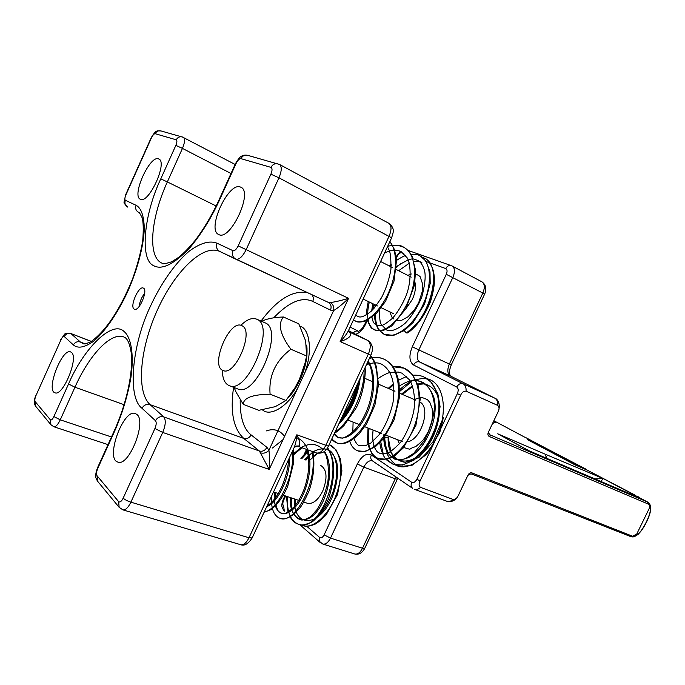 <?xml version="1.0" encoding="UTF-8"?>
<svg xmlns="http://www.w3.org/2000/svg" width="685" height="685" viewBox="0 0 685 685"><rect width="100%" height="100%" fill="white"/><g stroke="black" fill="none" stroke-linecap="round" stroke-linejoin="round"><path stroke-width="1.03" d="M389.876 241.557C398.259 251.832 396.966 275.276 387.701 294.541C378.505 313.876 363.752 325.058 355.558 321.077L353.537 319.767M392.762 245.547L398.482 245.521L403.611 247.191C415.761 253.313 418.064 277.082 409.228 298.814C400.537 320.623 383.711 334.408 374.549 329.87C367.691 325.863 365.944 316.573 369.309 302.025M390.287 266.448L391.229 265.575M410.709 254.298C415.547 254.161 418.732 254.726 420.256 255.976C431.344 261.542 432.637 284.532 422.671 305.459C412.849 326.462 394.774 339.503 384.345 334.408C378.034 331.095 375.08 323.911 375.474 312.848M395.254 268.597L400.545 263.708M422.217 257.217L424.28 258.099C443.529 265.754 430.377 318.688 406.393 332.953C417.679 324.219 425.445 314.013 429.692 302.308L432.398 294.139L434.436 278.684C433.982 271.774 432.466 266.688 429.872 263.434M404.201 330.641L406.393 332.953M222.342 370.131C222.428 378.445 224.689 383.591 229.098 385.578C247.525 395.065 276.355 325.384 256.601 319.142C252.071 317.429 246.84 319.493 240.897 325.315M296.314 385.441L299.354 379.507L303.652 368.153M229.098 385.578L237.515 388.849C256.121 398.396 284.789 329.083 264.872 322.746L256.601 319.142M283.453 317.009L298.797 323.834L305.664 340.984L306.597 355.96L305.005 363.264L299.354 379.507L294.944 387.787L285.988 400.477L275.293 406.65L258.887 410.306L243.235 404.338C243.492 397.839 252.448 394.466 270.104 394.226C268.571 375.902 275.498 360.918 290.877 349.247C280.088 334.657 277.613 323.911 283.453 317.009C276.158 317.198 269.993 318.165 264.958 319.904L261.55 321.299M234.133 387.539L236.042 392.068L243.235 404.338M290.877 349.247L306.597 355.96M270.104 394.226L285.988 400.477M292.641 450.807C294.91 476.726 277.528 510.385 264.204 512.003M311.94 451.321C319.236 480.305 294.55 525.13 279.9 518.28C273.709 515.779 270.926 508.407 271.56 496.171M327.421 448.041C344.247 471.331 319.116 533.435 298.463 524.213C290.337 520.823 286.707 511.626 287.563 496.642M301.837 458.608L309.389 450.379M329.168 444.616C340.513 448.735 344.358 470.758 337.046 492.412C329.87 514.118 313.61 529.299 302.787 525.592C305.895 526.739 309.877 526.311 314.723 524.299C316.393 523.819 320.186 520.711 326.111 514.966L337.551 494.484L341.901 470.912L340.368 458.787L335.984 449.78L329.168 444.616M291.827 507.063L291.793 498.055M306.015 460.114L309.295 456.09M312.994 452.4L313.559 451.912M295.56 505.068L295.363 499.245M309.081 461.228L309.825 460.311M313.661 456.253L317.532 453.264M317.472 453.256L308.789 461.116M294.499 498.963C292.94 527.142 318.217 528.477 331.703 498.38C336.9 485.656 338.63 473.763 336.883 462.709C332.619 449.317 324.741 445.635 313.268 451.663M313.131 451.757L304.602 459.609M290.26 497.541C288.924 518.348 304.294 527.245 316.581 511.909C329.108 497.07 334.28 464.935 324.416 451.415M323.106 449.72C317.266 443.546 310.057 442.741 301.477 447.322M301.323 447.408L291.896 455.02M274.582 492.301C272.159 511.404 282.708 520.206 294.481 507.876C306.315 495.931 313.97 466.399 307.633 449.728M307.574 449.565C304.971 442.818 300.972 438.785 295.586 437.484M283.008 439.667L272.484 448.007M266.713 506.6C277.288 503.184 289.995 478.395 289.712 457.118M284.532 436.396C279.865 430.034 273.726 428.228 266.114 430.976M242.276 325.872C254.409 331.531 234.964 376.741 223.087 370.499C209.721 366.235 229.21 319.167 241.685 325.572L242.276 325.872M367.443 320.22L365.61 324.151C362.947 329.665 359.625 333.038 355.635 334.271M357.373 463.95C361.757 455.85 366.406 452.853 371.313 454.977C370.32 457.46 370.671 459.404 372.366 460.808L372.383 460.817C369.241 460.132 366.381 462.238 363.812 467.144L395.254 478.781L362.493 548.24L330.504 538.102C328.183 542.58 325.623 544.558 322.815 544.036L319.518 541.475L319.707 537.502C321.205 538.384 322.678 537.494 324.125 534.848L330.504 538.102L363.812 467.144L357.373 463.95L324.125 534.848M372.366 460.808L412.738 488.431C410.991 486.984 410.657 484.946 411.719 482.317C413.56 483.139 415.281 482.103 416.891 479.217L457.366 393.618C458.616 390.459 458.411 388.267 456.758 387.016C458.453 384.071 460.594 383.001 463.188 383.814L419.725 362.014C416.763 359.813 416.471 355.78 418.843 349.907L449.351 364.043C447.031 369.797 447.391 373.779 450.43 375.996L419.725 362.014C417.216 361.209 415.161 362.202 413.56 364.985C409.202 361.629 408.782 355.575 412.293 346.815L418.843 349.907L452.896 277.348C455.157 271.834 454.934 268.066 452.237 266.045L482 281.886C485.973 284.789 486.847 288.882 484.612 294.165L451.252 364.899C448.384 372.948 449.711 372.186 449.634 374.224L450.644 376.099M415.641 273.923C418.997 275.61 420.539 276.68 420.256 277.134L422.525 283.744L422.191 291.793L418.732 302.547L414.082 310.356L407.952 316.795L401.838 320.195C399.86 320.4 403.808 320.631 396.187 320.4M393.395 318.867L391.726 316.898L389.902 311.898M407.755 275.361L411.342 273.991M414.339 399.543L419.691 397.642C421.343 397.197 424.006 397.942 427.671 399.869L429.923 402.575L432.201 408.791L432.543 416.24L431.781 421.498L428.425 431.404L424.152 438.606C422.808 439.761 426.027 438.032 415.726 446.611C405.674 449.557 414.639 450.268 402.557 447.262M399.449 443.846L397.728 439.804M317.112 345.086L317.849 344.632M640.021 498.021L638.292 496.796M587.379 470.193L525.874 437.655L586.651 469.884M499.048 434.513L500.221 435.138M529.505 450.987L528.615 450.559M467.35 476.435L458.359 495.341C457.16 498.098 455.405 499.459 453.076 499.433L420.547 487.377C418.809 485.888 418.646 483.756 420.076 480.99L460.645 395.228C461.887 392.359 463.694 391.015 466.074 391.186L497.772 405.443C499.365 407.027 499.468 409.176 498.055 411.89L488.516 431.952C487.446 434.264 487.814 435.831 489.612 436.645L648.43 504.143L649.397 505.205L649.585 507.517C650.133 505.008 649.294 503.09 647.077 501.78L647.428 501.934C650.305 504.109 652.762 506.806 648.31 518.083C645.373 525.078 641.982 530.498 638.129 534.334C635.201 536.458 633.223 537.288 632.187 536.809M489.047 430.831L488.516 431.952M648.43 504.143L646.768 501.703L490.357 435.009L489.612 436.645M639.525 497.952L647.077 501.78L649.397 505.205M649.32 508.253L636.682 534.18C641.1 535.216 653.927 508.929 649.32 508.253L649.585 507.517M540.225 446.406L539.446 444.865L527.604 439.719L575.16 464.927L587.242 470.141L603.271 478.618L594.897 478.892M493.859 420.753L496.317 422.054L493.62 421.275M524.453 437.039L493.876 420.736M636.262 534.839L634.267 536.252L631.476 536.74L636.682 534.18M634.267 536.252L632.76 536.304L472.299 473.035C470.441 472.35 468.96 473.147 467.829 475.424M472.299 473.035L472.085 474.191C470.141 473.755 468.66 474.328 467.632 475.895M629.935 536.252L630.542 536.518M546.621 458.282L545.217 454.198L603.271 478.618L600.839 481.427M639.071 497.747L528.991 450.764L497.73 433.802L545.217 454.198L546.878 458.393M587.045 470.056L647.573 502.011M524.102 436.876L525.001 437.27M493.774 420.941L496.317 422.054L493.191 423.21M308.918 340.051L308.053 341.13M357.484 383.934C354.325 397.668 348.733 409.647 340.719 419.862M364.077 369.814C364.874 391.854 350.66 421.729 335.111 431.884M370.568 355.892C379.755 367.588 379.387 392.796 370.405 413.534C361.5 434.341 346.173 446.646 336.686 442.861L331.754 439.076M369.369 358.478C374.652 356.996 379.499 357.219 383.925 359.145C397.976 365.105 402.652 390.707 394.551 414.939C386.605 439.231 368.667 455.319 357.784 450.867C354.085 449.394 351.405 446.235 349.744 441.371M392.976 366.732L404.236 368.213C418.424 374.241 423.313 399.62 415.307 423.493C407.464 447.442 389.44 463.18 378.325 458.659C369.891 454.557 366.817 444.488 369.104 428.442M389.217 388.78L393.575 384.713M379.653 441.551C380.689 452.177 385.261 458.753 385.116 458.119L387.179 460.474L393.07 464.25L402.403 465.072L413.963 460.132L423.484 451.304L435.489 430.36L440.095 406.753L437.818 393.601L431.053 382.059L423.981 377.033C438.34 383.129 443.674 408.174 433.999 431.088C424.983 454.258 405.597 469.302 393.053 464.242L386.117 458.993M383.249 454.078L380.509 440.583M398.644 392.274L411.12 381.947M427.217 378.865C442.416 381.785 448.29 407.404 438.674 432.226C429.298 457.143 407.883 472.504 395.365 464.927M384.824 439.753L387.231 454.155C390.827 460.902 395.065 465.029 399.937 466.545L412.036 465.286L426.969 454.112L439.847 432.209L443.409 417.422L433.237 441.525L418.972 457.374L405.554 462.289C400.108 461.973 395.254 458.625 390.998 452.228L388.172 437.184C386.76 465.731 413.449 470.287 430.283 441.962C439.171 426.567 442.022 407.13 437.21 394.731C432.697 386.057 425.976 382.521 417.045 384.114M412.361 385.869L401.487 394.038M383.917 434.324C381.862 461.604 405.58 469.276 423.167 444.291C432.406 430.531 437.638 411.976 433.982 397.822C430.403 387.573 424.28 381.759 415.615 380.389M369.403 363.273L366.766 364.043M334.117 433.999C340.282 443.118 354.984 436.448 364.874 417.799C374.849 399.278 376.836 373.282 368.093 361.2M338.844 423.878C350.711 412.113 357.835 396.863 360.199 378.111M356.842 385.304C353.066 398.242 348.365 408.328 342.731 415.555M388.172 437.184L384.807 437.278M136.966 414.519C146.864 421.917 128.694 467.153 117.854 462.075C104.916 458.916 123.394 408.174 135.433 413.569L136.966 414.519M240.375 187.014L240.932 187.245C253.476 192.065 230.074 241.634 218.695 234.493C206.331 229.843 228.242 181.739 240.375 187.014M158.526 158.869L158.843 159.006C167.979 162.268 148.499 204.515 140.339 199.232C131.34 196.03 149.827 154.913 158.526 158.869M71.565 352.518C78.903 357.827 62.814 396.846 54.954 392.77C45.621 390.424 62.078 347.749 70.666 351.944L71.565 352.518M134.097 309.055C129.516 306.452 138.67 285.508 143.285 288.06C148.508 289.635 139.201 311.846 134.414 309.226L134.097 309.055M218.926 201.296L218.464 201.159L235.529 163.527L236.025 163.595L218.926 201.296C210.834 218.738 201.03 234.373 189.522 248.21C173.742 264.384 161.797 270.215 153.68 265.694C139.423 259.726 143.918 214.225 160.787 178.871L175.848 145.374C177.081 142.317 177.218 140.476 176.259 139.826L155.195 133.703C154.056 133.703 152.789 135.133 151.394 137.968L125.92 194.823C124.747 197.708 124.559 199.523 125.364 200.268L136.084 205.294C141.101 207.906 143.841 215.492 144.295 228.054C143.876 245.949 136.949 270.866 127.855 291.185C118.659 311.435 105.233 331.694 93.246 341.498C84.435 347.595 77.816 348.742 73.381 344.949L64.279 336.541C63.354 336.112 62.215 337.251 60.879 339.966L35.997 395.502C34.832 398.362 34.55 400.382 35.14 401.564L50.373 419.819L50.904 424.717L35.671 406.274L35.14 401.564M111.484 436.979L60.254 419.836L53.892 416.566L68.543 383.985C83.519 348.494 112.306 319.835 123.994 331.429C130.784 336.892 134.32 353.409 130.929 377.478C127.521 396.478 121.998 414.562 114.386 431.73L97.809 468.266C96.431 471.665 96.174 474.157 97.039 475.741L118.633 501.625C119.952 502.627 121.468 501.463 123.18 498.132L154.93 428.493C156.403 424.863 156.591 422.277 155.504 420.736L142.009 408.286C126.93 397.146 132.179 344.084 150.34 306.46C160.025 285.243 174.555 263.434 189.343 251.078C200.499 242.918 209.738 240.307 217.059 243.226L233.011 250.693C234.664 251.01 236.393 249.408 238.192 245.898L270.9 174.161C272.373 170.488 272.407 168.227 270.986 167.38L240.949 158.646C242.447 155.846 244.648 154.724 247.55 155.281L279.523 164.46C281.98 166.498 281.792 170.95 278.958 177.817L270.9 174.161M144.663 293.257C141.641 297.204 139.783 301.64 139.098 306.563M296.845 445.875L316.324 452.931C319.647 453.633 322.763 451.192 325.675 445.592L368.342 354.128L340.137 341.567C343.861 337.868 346.67 334.16 348.571 330.427L391.632 237.789L278.958 177.817L246.172 249.64L348.562 298.343C342.586 304.183 337.619 308.241 333.663 310.51L297.984 387.513C288 406.428 270.053 417.251 262.381 409.776M118.633 501.625L119.147 507.337L122.932 509.88C125.526 510.239 128.181 507.662 130.886 502.156L248.998 537.768L252.157 537.93L294.165 447.528C295.595 444.068 296.485 439.821 296.836 434.787C300.047 441.328 300.578 445.104 298.42 446.115M252.157 537.93C248.33 543.839 244.536 546.108 240.752 544.729C243.654 545.209 246.412 542.888 248.998 537.768L296.836 434.787L328.423 446.209L370.91 355.164L368.342 354.128C371.056 347.372 370.85 342.808 367.734 340.428L348.913 331.865L350.746 333.569L348.836 331.728M350.746 333.569C351.02 336.626 347.483 339.289 340.137 341.567L389.097 236.162C391.726 229.758 391.64 225.468 388.832 223.293L279.523 164.46M297.984 387.513L268.931 450.225C269.565 455.063 269.659 461.467 269.214 469.422L259.401 451.021L163.792 416.942L150.092 404.638C135.853 391.683 139.98 348.288 157.353 310.082C174.529 271.765 202.811 243.689 219.637 251.395L235.649 259.101M217.059 243.226C215.809 246.831 216.7 249.563 219.731 251.438L328.243 302.342L330.324 302.565C335.102 301.939 341.173 300.535 348.562 298.343L269.214 469.422L162.713 432.44L154.93 428.493M233.011 250.693C231.718 254.409 232.609 257.217 235.708 259.135L328.261 302.35C331.001 304.072 331.745 306.657 330.487 310.125L312.745 301.426C302.034 296.434 289.001 301.897 273.658 317.831M240.204 399.783C239.973 417.362 243.603 429.067 251.112 434.898C249.34 437.998 246.883 439.171 243.757 438.417L150.092 404.638C146.599 403.773 143.901 404.989 142.009 408.286M251.112 434.898L266.927 447.356L268.931 450.225C266.671 452.768 263.93 453.675 260.72 452.939M299.979 326.154C310.202 328.74 312.754 352.912 304.345 373.787M330.324 302.565C333.098 304.32 334.212 306.974 333.663 310.51L330.487 310.125M407.909 250.367L451.287 265.634C448.992 265.078 447.142 266.054 445.755 268.571L425.916 261.456M482 281.895C484.757 283.933 485.031 287.657 482.831 293.052L446.286 274.317C447.459 271.388 447.279 269.47 445.755 268.571M403.799 253.527L401.684 252.765C400.083 252.534 398.576 253.724 397.18 256.344L396.469 256.164L396.17 256.807M283.196 499.502L283.658 500.196C282.571 502.91 282.571 504.922 283.641 506.241L284.335 511.156C280.867 506.249 281.441 505.119 283.196 499.502L284.934 495.76M405.494 309.363L412.284 299.55C415.204 293.026 416.095 287.298 414.956 282.357M407.943 441.774C421.395 438.871 430.856 408.26 420.248 402.249M302.659 501.685L307.359 503.261C312.839 504.331 317.943 500.315 322.669 491.196C327.67 478.13 327.028 469.542 320.726 465.432M484.612 294.165L482.831 293.052L449.351 364.043L451.252 364.899M354.77 553.994C357.63 554.542 360.207 552.624 362.493 548.24L364.685 548.437C362.142 553.018 358.837 554.867 354.77 553.994L322.815 544.036M396.17 477.094L395.254 478.781L397.326 479.226L364.685 548.437M412.738 256.729L412.267 256.567M365.61 324.151L364.968 323.825C360.918 330.889 360.319 329.887 359.565 330.718L358.563 331.326M397.18 256.344L396.324 258.176M374.712 304.611L371.672 311.127M353.229 333.047C354.727 331.189 356.448 330.59 358.392 331.249L350.129 327.096M307.026 450.002L304.637 455.123M285.619 495.991L283.658 500.196M306.683 526.217L319.707 537.502M371.313 454.977L411.719 482.317M412.293 346.815L446.286 274.317M456.758 387.016L413.56 364.985M494.861 398.19L450.43 375.996L494.861 398.19C497.087 398.584 501.369 403.953 498.081 411.882L498.055 411.89M497.772 405.443C497.944 401.804 496.933 399.372 494.75 398.139L463.188 383.814C465.329 385.03 466.297 387.487 466.074 391.186M613.195 483.833L640.073 498.046M586.052 469.191L540.645 445.481L541.296 446.98M467.564 476.032L458.402 495.298C455.748 500.401 451.912 502.379 446.885 501.249C448.855 501.899 450.918 501.3 453.076 499.433M446.885 501.249L414.416 489.304C416.343 489.938 418.389 489.296 420.547 487.377M416.891 479.217L420.076 480.99M457.366 393.618L460.645 395.228M498.072 411.865L488.85 431.293M591.943 472.59L634.584 494.844L591.943 472.59M541.458 447.065L540.722 445.524M575.109 464.909L587.927 470.467M472.085 474.191L630.303 536.432L632.76 536.304M53.892 416.566C52.488 419.383 51.315 420.47 50.373 419.819M236.025 163.595C237.721 160.247 239.356 158.595 240.949 158.646M125.364 200.268C124.362 203.248 125.175 205.543 127.821 207.153C122.855 201.373 123.488 205.646 125.663 194.711L125.92 194.823M151.394 137.968L151.111 137.925C156.334 129.011 157.25 131.169 160.906 130.912L183.22 137.3M155.195 133.703C156.454 131.34 158.355 130.415 160.906 130.912M176.259 139.826C177.578 137.36 179.556 136.383 182.193 136.897L235.109 164.451M160.787 178.871L167.354 181.919L182.45 148.397L175.848 145.374M218.464 201.159C211.528 215.955 203.787 228.995 195.234 240.289C189.599 247.182 184.205 252.774 179.059 257.072L171.772 261.756C165.059 263.905 161.814 264.384 162.045 263.186C147.292 257.14 150.623 218.361 167.354 181.919L216.195 206.005M270.986 167.38C272.57 164.426 274.873 163.235 277.887 163.809M238.192 245.898L246.172 249.64C242.567 256.704 239.116 259.88 235.794 259.178M155.504 420.736C157.456 417.345 160.221 416.078 163.792 416.942C166.044 419.948 165.684 425.111 162.713 432.44L130.886 502.156C127.273 500.958 124.704 499.622 123.18 498.132M97.039 475.741L97.69 481.358M114.386 431.73L114.112 431.182L97.57 467.649L97.809 468.266M68.543 383.985L74.939 387.222C89.298 354.821 111.073 331.583 123.994 337.029C124.285 337.431 128.729 337.26 131.186 352.621C133.472 370.996 126.802 403.362 114.112 431.182M108.016 444.625L53.841 426.755C55.785 426.995 57.917 424.691 60.254 419.836L74.939 387.222L124.113 404.707M60.879 339.966L35.997 395.502M73.381 344.949C74.982 342.158 77.311 341.181 80.368 342.012L71.12 333.706C68.115 332.884 65.837 333.826 64.279 336.541M136.084 205.294C135.056 208.343 135.878 210.689 138.567 212.333L138.627 212.359M138.516 212.307L138.567 212.333C138.892 211.759 140.065 213.532 142.078 217.624C143.362 221.769 143.585 229.449 142.728 240.683C140.767 252.611 137.36 265.403 132.505 279.06C121.254 306.743 107.451 329.579 91.131 341.592C83.801 344.906 83.63 343.767 83.133 343.716L80.368 342.012L85.342 343.913M231.008 173.502L182.45 148.397C184.847 142.583 185.19 138.927 183.477 137.402M307.736 292.769C292.889 289.858 277.314 299.294 261.011 321.068M233.594 387.325C230.006 411.753 233.397 428.784 243.757 438.417L259.401 451.021C262.595 451.775 265.104 450.55 266.927 447.356M91.336 341.464L70.743 333.475C63.097 333.561 66.385 332.182 60.708 339.683M312.745 301.426C313.816 298.737 313.447 296.459 311.632 294.593M367.913 340.505L348.596 330.692L367.913 340.505C372.614 343.887 373.616 348.776 370.91 355.164M389.945 241.411L394.551 249.708L396.504 260.514L394.012 281.158L385.587 301.237L376.433 313.413L366.381 320.691C360.944 322.387 357.33 322.515 355.558 321.077L353.511 319.826M371.775 316.324C373.162 323.842 374.104 322.858 375.834 324.861L380.68 325.717C382.864 325.572 386.862 323.046 392.651 318.14C397.985 311.915 402.532 304.268 406.291 295.209C411.993 280.191 410.529 262.595 407.053 257.688L401.179 251.695L399.629 251.01C395.142 250.102 393.284 249.092 384.568 252.988M355.746 315.006L357.613 316.427C359.274 316.821 361.278 318.91 370.816 311.529L374.25 308.044L381.417 297.881C386.126 288.685 389.303 279.086 390.955 269.094C391.041 258.87 390.433 252.542 389.123 250.085L387.462 246.771M403.611 247.191C406.736 248.86 409.476 251.703 411.822 255.702L415.555 270.233L414.502 285.02L405.828 308.781L391.923 325.786L384.747 329.896L380.723 330.838L374.549 329.87C373.102 327.79 371.655 331.72 367.271 319.493M379.918 307.556C379.319 317.309 379.824 322.977 381.434 324.57L386.34 329.836C387.119 330.119 391.734 333.8 404.912 323.508C411.745 316.41 417.353 307.633 421.737 297.179C424.709 286.082 425.736 277.69 424.82 272.013C423.476 266.14 421.138 262.269 417.816 260.411L414.262 259.307C412.173 257.774 405.88 260.437 395.382 267.287M372.803 303.695L371.707 310.707M420.248 255.976L425.924 261.079L429.992 271.859L430.197 283.47L424.563 304.097L413.175 322.387L404.45 330.47L393.644 335.376L384.345 334.408M421.866 262.526C419.785 261.302 417.019 261.019 413.569 261.661M409.724 262.912L398.644 270.712M422.166 257.175L424.289 258.099C427.5 258.887 430.54 263.117 433.391 270.763L434.513 278.35C434.684 284.189 433.382 291.861 430.591 301.366C424.948 315.263 417.328 325.803 407.729 332.987M387.701 246.257C395.185 244.545 400.494 244.862 403.628 247.199M366.689 314.672C366.304 313.191 366.826 308.807 368.256 301.511M389.328 265.96L391.281 264.239M395.622 260.976C400.168 257.98 403.551 256.139 405.768 255.445M384.353 334.408L378.762 329.75C378.077 329.391 374.352 321.59 374.532 315.246M293.471 449.017L293.497 463.343L287.674 486.453C282.837 497.353 277.151 505.128 270.626 509.768L264.102 512.226M312.831 451.646C314.997 464.019 313.747 477.085 309.072 490.854C304.902 499.99 301.888 505.624 300.013 507.756L293.865 514.264C284.917 520.352 283.693 518.691 279.9 518.28M302.094 447.69L292.897 455.379M275.721 492.678L275.336 499.785M275.73 504.109C278.632 514.675 279.574 511.686 281.415 513.459C283.83 512.86 282.674 516.944 293.694 507.302C297.461 503.141 301.023 496.89 304.363 488.559C309.218 473.934 310.04 460.902 306.846 449.446M313.927 452.049L312.309 453.23M308.49 456.698L305.613 459.969M291.305 497.892C291.159 502.961 291.536 506.934 292.452 509.811M293.719 513.288C295.449 516.713 297.521 518.759 299.936 519.435C301.734 520.746 305.304 519.846 310.639 516.73L317.018 509.631C321.967 501.643 325.589 492.369 327.884 481.82C328.997 471.254 328.32 462.281 325.846 454.9L324.142 451.621M327.61 447.742C330.658 452.348 332.636 458.042 333.535 464.824C334.134 475.373 332.439 486.761 328.44 499.005C322.943 510.188 317.54 517.8 312.249 521.842C305.364 524.975 300.766 525.763 298.463 524.213M267.047 505.872C272.459 502.79 277.553 496 282.34 485.511C286.433 474.662 288.488 466.074 288.488 459.746M298.48 524.213C297.744 523.734 294.293 523.828 289.712 516.362M287.983 512.149L286.501 496.282M300.809 458.239L308.498 450.054M320.152 513.981C325.623 507.962 330.033 500.247 333.389 490.837C337.285 476.863 336.832 473.386 336.592 466.151C334.742 454.078 331.626 452.066 329.117 450.105M302.796 525.592L300.595 524.667M400.331 251.284L396.469 256.164M411.205 277.125L395.211 268.965M392.145 267.398L380.603 261.516M393.378 313.567L380.166 307.222M377.512 305.955L363.153 299.071M415.581 400.074L398.627 392.813M394.98 391.255L377.401 383.72M373.796 382.179L363.701 377.855M402.369 441.645L384.979 434.744M381.759 433.468L363.598 426.258M360.438 425.008L347.244 419.768M343.938 418.458L342.303 417.807M299.893 500.761L282.186 494.844M279.489 493.936L273.52 491.95M374.061 304.303L371.861 309.021M366.441 320.666L364.968 323.825M306.546 449.334L302.839 457.297M320.366 542.657L299.619 524.522M498.389 434.144L529.222 450.85M397.326 479.226L397.831 478.233M490.075 434.872C488.713 433.477 488.285 432.329 488.79 431.413M529.248 450.858L640.338 498.295M359.599 379.404C358.186 388.729 355.258 397.788 350.823 406.565C346.644 415.041 339.452 423.433 338.929 423.69M365.002 367.828C366.158 371.304 363.744 395.134 355.652 408.714L344.024 425.445C336.917 432.261 336.095 432.089 334.494 433.203M353.606 437.775C357.741 447.767 359.89 444.805 359.659 445.687L365.139 445.815L370.662 443.195L380.064 433.836C386.04 424.657 390.373 414.134 393.053 402.258C395.639 383.069 391.811 370.362 381.571 364.155L379.91 363.529C376.459 362.314 371.964 362.716 366.432 364.762M334.323 433.571C337.294 437.039 338.715 438.391 338.595 437.621L342.14 438.015C341.815 439.008 353.289 434.889 361.791 420.633C377.229 394.149 372.888 368.419 367.939 361.534M370.679 355.669L374.036 360.755L376.356 366.449L378.471 384.747L374.892 405.152L366.595 423.878L359.034 434.007C347.5 445.199 340.454 444.368 336.686 442.861C336.241 443.101 334.554 441.919 331.634 439.333M369.592 357.998C379.045 356.525 380.92 358.127 383.942 359.154C387.231 360.61 390.339 363.273 393.258 367.143C395.964 371.621 397.891 376.844 399.047 382.812L399.441 397.283L394.132 419.819L383.42 438.802L375.277 446.834L365.242 451.483L357.784 450.867M401.907 373.162L398.259 372.041L390.236 372.417C389.363 372.409 382.487 375.123 377.444 379.079M353.109 422.097L352.758 433.451M421.686 381.913L418.475 380.869L413.046 380.56C410.88 380.963 408.5 380.406 398.55 386.477M393.961 390.202L393.507 390.621M373.085 430.026C372.298 436.953 372.726 442.664 374.378 447.151C375.954 450.285 377.127 451.98 377.897 452.228L380.166 453.547L385.86 453.727C388.849 453.264 393.789 449.446 400.691 442.296C406.599 433.519 410.906 423.39 413.62 411.899C416.069 398.601 413.115 384.842 409.399 379.764L401.898 373.154M392.805 366.492C400.323 366.141 400.468 367.014 404.253 368.222L412.087 374.173L418.055 385.321L420.239 399.081L415.898 425.436L403.474 447.776L394.791 455.645L386.546 459.207L378.325 458.659L373.839 455.85L371.998 453.821L368.376 446.029L367.511 441.26L368.025 428.014M424.897 383.805L417.165 384.499M412.558 386.451L402.438 394.449M384.893 434.864C384.662 442.638 385.081 442.364 385.646 446.218L388.352 453.376M391.272 456.981L394.843 459.173M340.18 421.018C349.401 412.344 357.741 390.484 358.512 381.733M388.241 388.369L393.43 383.694M397.857 380.56L406.676 376.442M412.653 375.234C417.088 374.926 420.864 375.534 423.998 377.041M394.834 459.164C397.908 460.251 401.547 460.012 405.76 458.445L413.586 453.47L424.229 440.738C430.163 429.581 433.605 418.124 434.555 406.385C433.066 389.251 425.676 383.352 421.669 381.905M379.653 434.384L379.79 432.689M398.67 390.775C404.484 384.61 413.543 379.764 414.279 379.875L423.433 378.317C427.003 378.651 429.358 379.19 430.488 379.944M423.493 449.694C432.826 440.121 439.068 418.252 438.717 412.55M397.48 465.92L395.245 464.884M125.663 194.711L151.111 137.925M119.147 507.337L97.561 481.204C96.234 478.978 95.652 477.445 95.806 476.597C95.789 476.306 95.181 473.977 97.57 467.649M35.86 395.142C33.291 402.497 34.087 403.499 35.671 406.274M294.25 447.348L297.256 445.918M70.743 333.475L91.422 341.413M240.752 544.729L122.932 509.88M388.832 223.293C395.742 228.73 392.89 232.986 391.632 237.789M348.605 330.384L348.973 331.985M235.529 163.527C240.855 154.801 240.932 157.088 241.796 156.034C243.021 155.195 244.947 154.947 247.55 155.281M328.423 446.209C325.837 451.723 321.813 453.967 316.324 452.931M50.904 424.717L53.841 426.755M287.649 398.37C292.272 393.764 296.434 387.547 300.141 379.738C303.96 371.287 306.221 363.17 306.931 355.404C307.154 349.418 307.008 345.993 306.478 345.137"/></g></svg>
